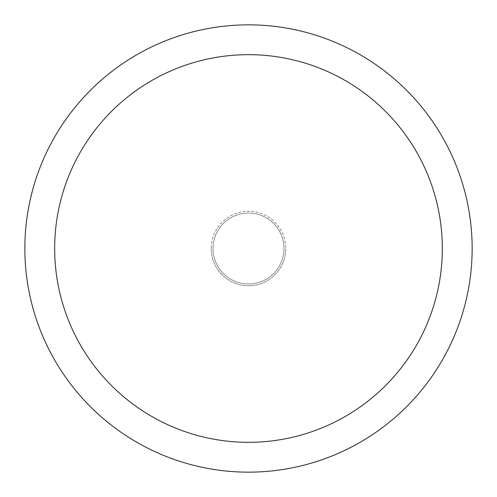 <?xml version="1.0" encoding="UTF-8"?>
<svg xmlns="http://www.w3.org/2000/svg" width="497" height="497" viewBox="0 0 497 497"><rect width="100%" height="100%" fill="white"/><g stroke="black" fill="none" stroke-linecap="round" stroke-linejoin="round"><path stroke-width="0.37" stroke-dasharray="2.48 1.86" d="M472.15 248.5A223.65 223.65 0 0 1 248.5 472.15A223.65 223.65 0 0 1 24.85 248.5A223.65 223.65 0 0 1 248.5 24.85A223.65 223.65 0 0 1 472.15 248.5M283.98 248.5A35.48 35.48 0 0 0 248.5 213.02A35.48 35.48 0 0 0 213.02 248.5A35.48 35.48 0 0 0 248.5 283.98A35.48 35.48 0 0 0 283.98 248.5A35.48 35.48 0 0 0 248.5 213.02A35.48 35.48 0 0 0 213.02 248.5A35.48 35.48 0 0 0 248.5 283.98A35.48 35.48 0 0 0 283.98 248.5A35.48 35.48 0 0 0 248.5 213.02A35.48 35.48 0 0 0 213.02 248.5A35.48 35.48 0 0 0 248.5 283.98A35.48 35.48 0 0 0 283.98 248.5M211.225 248.5A37.275 37.275 0 0 0 248.5 285.775A37.275 37.275 0 0 0 285.775 248.5A37.275 37.275 0 0 1 248.5 285.775A37.275 37.275 0 0 1 211.225 248.5A37.275 37.275 0 0 1 248.5 211.225A37.275 37.275 0 0 1 285.775 248.5A37.275 37.275 0 0 0 248.5 211.225A37.275 37.275 0 0 0 211.225 248.5"/><path stroke-width="0.75" d="M24.85 248.5A223.65 223.65 0 0 0 248.5 472.15A223.65 223.65 0 0 0 472.15 248.5A223.65 223.65 0 0 0 248.5 24.85A223.65 223.65 0 0 0 24.85 248.5M442.33 248.5A193.83 193.83 0 0 1 248.5 442.33A193.83 193.83 0 0 1 54.67 248.5A193.83 193.83 0 0 1 248.5 54.67A193.83 193.83 0 0 1 442.33 248.5"/></g></svg>

